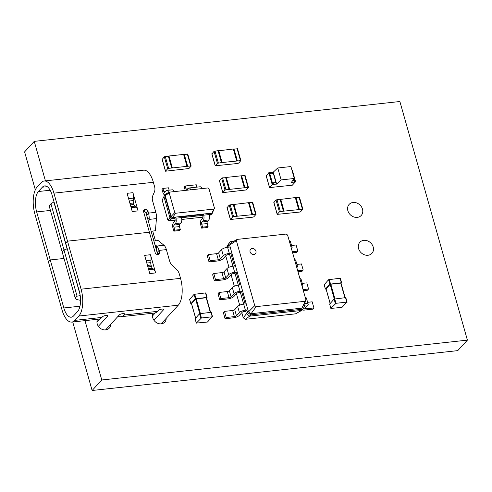 <?xml version="1.0" encoding="UTF-8"?>
<svg xmlns="http://www.w3.org/2000/svg" width="492" height="492" viewBox="0 0 492 492"><rect width="100%" height="100%" fill="white"/><g stroke="black" fill="none" stroke-linecap="round" stroke-linejoin="round"><path stroke-width="0.74" d="M324.197 284.69L328.619 279.69L340.064 278.263L341.331 282.74L329.886 284.161L325.421 289.019L326.085 289.13M341.546 282.746L340.064 278.263M341.104 283.41L341.331 282.74M345.089 297.703L340.999 283.048L330.144 284.308L326.085 288.921M329.683 304.074L334.105 299.075L345.55 297.648L346.817 302.125L335.993 303.306L330.907 308.41L341.989 307.377L346.817 302.125M347.032 302.131L345.55 297.648M188.928 168.528L191.099 166.161L190.712 165.939L168.627 168.344L167.698 168.713L165.478 171.21L188.928 168.528M187.723 154.23L184.266 154.347L187.643 166.271M183.633 154.519L184.266 154.347M168.707 156.302L165.25 156.419L168.627 168.344M162.212 159.359L164.322 156.782L165.25 156.419M186.978 166.345L183.608 154.414L168.977 156.007L172.354 167.938M246.246 189.949L248.417 187.587L248.03 187.36L225.951 189.771L225.016 190.14L222.796 192.63L246.246 189.949M245.041 175.656L241.584 175.767L244.961 187.698M240.957 175.939L241.584 175.767M226.031 177.729L222.575 177.84L225.951 189.771M219.53 180.785L221.64 178.209L222.575 177.84M244.303 187.772L240.926 175.841L226.302 177.434L229.678 189.365M245.391 319.302L249.715 316.116L301.633 310.458L295.507 313.841L245.391 319.302L243.257 317.795L241.812 312.672M239.69 305.169L236.449 293.73M234.327 286.227L231.092 274.794M228.971 267.285L225.73 255.852M226.48 247.439L230.164 241.72L233.632 241.344M232.956 266.209L229.635 254.469L228.171 254.628A1.636 0.529 164.2 0 0 226.105 255.446L223.147 258.663A4.748 1.531 -15.8 0 1 217.157 261.031L209.008 261.922L207.273 255.803L208.423 254.555L216.572 253.669A1.636 0.529 164.2 0 0 218.639 252.851L221.597 249.635A4.748 1.531 -15.8 0 1 227.587 247.267L227.193 245.859L230.164 241.72M243.257 317.795L246.418 313.785L245.711 311.288L244.247 311.448A1.636 0.529 164.2 0 0 242.181 312.266L239.229 315.483A4.748 1.531 -15.8 0 1 233.239 317.85L225.084 318.742L223.356 312.623L224.5 311.375L232.655 310.489A1.636 0.529 164.2 0 0 234.721 309.671L237.673 306.454A4.748 1.531 -15.8 0 1 243.663 304.087L240.354 292.353L238.891 292.506A1.636 0.529 164.2 0 0 236.824 293.324L233.866 296.541A4.748 1.531 -15.8 0 1 227.876 298.908L219.727 299.8L217.993 293.687L219.143 292.439L227.292 291.547A1.636 0.529 164.2 0 0 229.358 290.735L232.316 287.512A4.748 1.531 -15.8 0 1 238.306 285.145L234.992 273.411L236.142 272.162L237.236 272.045L229.598 245.047L231.031 242.777L237.156 239.401L286.172 234.057L287.599 235.065L305.987 300.034L305.2 301.282L256.184 306.627L254.751 305.618L236.369 240.65L237.156 239.401M301.633 310.458L302.783 309.21L250.865 314.868L249.715 316.116L246.418 313.785L247.562 312.537L246.855 310.04L247.956 309.923L237.236 272.045L234.678 272.322L232.944 266.209L235.508 265.926L234.407 266.049L230.779 253.22L231.873 253.103L229.315 253.38L227.587 247.267L230.145 246.99L229.051 247.107L228.343 244.61M245.711 311.288L246.855 310.04M240.354 292.353L241.498 291.104L242.593 290.981L240.035 291.264L238.306 285.145L240.865 284.868L239.77 284.985L236.142 272.162M225.084 318.742L226.228 317.494L234.383 316.602A1.636 0.529 164.2 0 0 236.449 315.784L239.407 312.568A4.748 1.531 -15.8 0 1 245.397 310.2L243.663 304.087L246.228 303.81L245.127 303.927L241.498 291.104M229.635 254.469L230.779 253.22M304.044 304.339L304.603 306.319L302.783 309.21M250.865 314.868L247.562 312.537M305.987 300.034L301.916 308.152L251.092 313.693L248.503 311.86L247.956 309.923L245.397 310.2M229.598 245.047L236.369 240.65M248.503 311.86L254.751 305.618M253.854 254.493A3.272 2.749 -137.4 0 1 250.496 252.74A3.272 2.749 -137.4 0 1 250.6 249.29A3.272 2.749 -137.4 0 1 254.868 249.487A3.272 2.749 -137.4 0 1 255.422 253.724A3.272 2.749 -137.4 0 1 253.854 254.493A3.272 2.749 -137.4 0 1 250.496 252.74A3.272 2.749 -137.4 0 1 250.6 249.29A3.272 2.749 -137.4 0 1 254.868 249.487A3.272 2.749 -137.4 0 1 255.422 253.724A3.272 2.749 -137.4 0 1 253.854 254.493M251.092 313.693L256.184 306.627M301.916 308.152L305.2 301.282M292.623 252.802L296.682 252.359L297.826 251.117L292.31 251.713M291.547 245.496L296.098 244.998L297.826 251.117M291.442 248.644L291.774 248.288A4.748 1.531 164.2 0 0 292.1 247.458A4.748 1.531 164.2 0 0 290.932 246.83M292.1 247.458L290.372 241.344A4.748 1.531 164.2 0 0 289.198 240.717M297.98 271.744L302.045 271.301L303.189 270.053L297.672 270.655M296.904 264.438L301.461 263.94L303.189 270.053M296.805 267.587L297.131 267.23A4.748 1.531 164.2 0 0 297.457 266.4A4.748 1.531 164.2 0 0 296.289 265.772M297.457 266.4L295.729 260.28A4.748 1.531 164.2 0 0 294.56 259.653M303.336 290.686L307.402 290.243L308.546 288.995L303.029 289.597M302.266 283.374L306.817 282.882L308.546 288.995M302.162 286.522L302.494 286.166A4.748 1.531 164.2 0 0 302.82 285.335A4.748 1.531 164.2 0 0 301.651 284.708M302.82 285.335L301.086 279.222A4.748 1.531 164.2 0 0 299.917 278.595M304.204 304.911L304.21 304.911A1.636 0.529 -15.8 0 1 305.188 305.126A1.636 0.529 -15.8 0 1 305.071 305.409L304.517 306.018M302.174 309.868A4.748 1.531 164.2 0 0 304.61 310.071L312.764 309.179L313.908 307.937L305.753 308.822A1.636 0.529 -15.8 0 1 304.782 308.613A1.636 0.529 -15.8 0 1 304.892 308.324L307.851 305.108A4.748 1.531 164.2 0 0 308.177 304.277A4.748 1.531 164.2 0 0 305.36 303.662L304.296 303.779M307.623 302.316L312.18 301.817L313.908 307.937M308.177 304.277L306.448 298.164A4.748 1.531 164.2 0 0 305.28 297.537M226.228 317.494L224.5 311.375M219.727 299.8L220.871 298.552L219.143 292.439M220.871 298.552L229.026 297.66A1.636 0.529 164.2 0 0 231.092 296.848L234.044 293.626A4.748 1.531 -15.8 0 1 240.035 291.264M209.008 261.922L210.152 260.674L208.423 254.555M210.152 260.674L218.307 259.782A1.636 0.529 164.2 0 0 220.373 258.964L223.325 255.748A4.748 1.531 -15.8 0 1 229.315 253.38M234.992 273.411L233.528 273.57A1.636 0.529 164.2 0 0 231.468 274.388L228.509 277.605A4.748 1.531 -15.8 0 1 222.519 279.973L214.364 280.858L212.636 274.745L213.78 273.497L221.935 272.611A1.636 0.529 164.2 0 0 224.001 271.793L226.953 268.577A4.748 1.531 -15.8 0 1 232.944 266.209M214.364 280.858L215.508 279.61L213.78 273.497M215.508 279.61L223.663 278.724A1.636 0.529 164.2 0 0 225.73 277.906L228.688 274.69A4.748 1.531 -15.8 0 1 234.678 272.322M236.615 216.277L256.068 214.303L253.841 216.794L252.913 217.163L230.391 219.475L232.618 216.984L236.615 216.277L233.239 204.346L229.241 205.053L227.126 207.63M233.626 204.574L233.239 204.346M233.694 204.5L248.522 202.686L251.898 214.61M237.273 216.209L233.897 204.278M248.552 202.784L252.642 202.501M221.425 162.594L240.871 160.613L238.651 163.104L237.722 163.473L215.201 165.786L217.421 163.295L221.425 162.594L218.048 150.663L214.045 151.364L211.935 153.941M218.436 150.884L218.048 150.663M218.503 150.81L233.331 148.996L236.707 160.927M222.083 162.52L218.706 150.589M233.362 149.094L237.445 148.812M189.648 299.357L194.069 294.357L205.515 292.931L206.775 297.408L195.336 298.828L190.871 303.687L191.529 303.798M206.997 297.414L205.515 292.931M206.554 298.078L206.775 297.408M210.539 312.371L206.449 297.715L195.595 298.976L191.529 303.589M195.133 318.742L199.555 313.742L211 312.315L212.261 316.793L201.443 317.973L196.357 323.078L207.44 322.045L212.261 316.793M212.482 316.799L211 312.315M295.354 181.911L292.34 185.195L269.524 187.587L272.211 184.611L273.49 184.291L273.066 182.803L276.209 182.55L276.596 184.131L281.129 179.912L294.296 178.479L291.221 182.538L295.354 181.911L291.977 169.98L295.569 181.917M270.163 172.532L273.22 172.2L273.607 173.547M276.135 182.495L273.681 173.602L270.532 173.854L270.114 172.36L269.456 172.434L266.221 175.712M273.22 172.2L277.752 167.981L281.129 179.912M273.49 184.291L276.596 184.131M277.752 167.981L290.92 166.548L294.296 178.479M273.115 182.975L276.178 182.637M292.494 180.859L294.093 180.687L294.517 182.175M294.696 181.978L294.271 180.49L292.635 180.669M53.911 193.147L67.502 241.166L65.694 243.134L67.502 241.166L81.094 289.185A20.467 8.985 83.8 0 1 78.825 316.036L74.846 320.372A20.467 8.985 83.8 0 1 71.789 322.076A20.467 8.985 83.8 0 1 62.029 309.942L48.444 261.922L50.252 259.948L48.444 261.922L34.852 213.903A20.467 8.985 -96.2 0 1 37.115 187.046L41.1 182.717A20.467 8.985 -96.2 0 1 44.157 181.007A20.467 8.985 -96.2 0 1 53.911 193.147L153.363 182.304A20.467 8.985 -96.2 0 0 143.609 170.171L44.157 181.007M36.66 211.929A15.553 6.826 -96.2 0 1 38.382 191.523L42.367 187.188A15.553 6.826 -96.2 0 1 44.686 185.89A15.553 6.826 -96.2 0 1 52.103 195.115L79.28 291.159A15.553 6.826 83.8 0 1 77.558 311.565L73.579 315.901A15.553 6.826 83.8 0 1 71.254 317.199A15.553 6.826 83.8 0 1 63.837 307.974L50.252 259.948L64.021 258.448L50.252 259.948L36.66 211.929L50.43 210.428M154.906 244.622L156.671 246.062A8.247 3.616 83.8 0 1 159.064 250.403L159.593 252.267A2.048 1.716 42.6 0 1 159.273 253.847A2.048 1.716 42.6 0 1 158.295 254.327L157.563 254.407A2.048 1.716 42.6 0 1 155.208 252.747L149.402 232.236L67.502 241.166L149.402 232.236L143.602 211.732A2.048 1.716 -137.4 0 1 143.922 210.152A2.048 1.716 -137.4 0 1 144.9 209.672L143.529 211.166M148.818 223.104L149.131 219.395A8.247 3.616 -96.2 0 0 148.516 213.116L147.987 211.252A2.048 1.716 -137.4 0 0 145.632 209.592L144.9 209.672M151.112 231.222L155.417 230.754L156.444 218.602A8.247 3.616 -96.2 0 0 155.829 212.323L152.618 200.988A9.588 8.038 -137.4 0 1 152.877 195.502L154.334 192.114A9.588 8.038 -137.4 0 0 154.586 186.628L153.363 182.304M132.932 192.679L127.084 193.319L132.231 211.511L138.08 210.871L132.932 192.679A7.085 3.112 83.8 0 1 133.461 198.079L133.246 200.57A3.192 1.402 -96.2 0 0 133.486 202.999L133.91 204.494A3.192 1.402 -96.2 0 0 134.833 206.173L136.026 207.144A7.085 3.112 83.8 0 1 138.08 210.871M143.566 211.591L143.824 211.56A2.048 1.716 -137.4 0 1 146.179 213.227L146.708 215.09A3.333 1.464 -96.2 0 1 146.954 216.535M118.172 316.184A20.467 8.985 -96.2 0 0 120.78 316.737L154.42 313.072A20.467 8.985 -96.2 0 0 157.477 311.368L158.381 310.378A2.454 0.793 -15.8 0 1 161.481 309.154L162.212 309.074A2.454 0.793 -15.8 0 1 163.67 309.394A2.454 0.793 -15.8 0 1 163.498 309.825L153.928 320.243M120.78 316.737A20.467 8.985 -96.2 0 0 123.836 315.034L124.445 314.376A2.454 0.793 164.2 0 0 124.611 313.945A2.454 0.793 164.2 0 0 123.154 313.632L122.422 313.712A2.454 0.793 164.2 0 0 119.322 314.935L105.571 329.911M71.789 322.076L98.843 319.13A20.467 8.985 -96.2 0 0 101.899 317.426L102.502 316.768A2.454 0.793 -15.8 0 1 105.602 315.544L106.334 315.464A2.454 0.793 -15.8 0 1 107.791 315.778A2.454 0.793 -15.8 0 1 107.625 316.208L98.357 326.301M153.885 241.012L158.184 240.545L163.984 245.262A8.247 3.616 83.8 0 1 166.376 249.604L169.586 260.938A9.588 8.038 42.6 0 0 172.84 266.043L176.068 268.921A9.588 8.038 42.6 0 1 179.316 274.019L180.539 278.349A20.467 8.985 83.8 0 1 178.276 305.2L161.142 323.853M155.638 272.912L149.783 273.552L144.636 255.354L150.49 254.721L155.638 272.912A7.085 3.112 -96.2 0 0 153.578 269.179L152.391 268.214A3.192 1.402 83.8 0 1 151.462 266.535L151.044 265.04A3.192 1.402 83.8 0 1 150.804 262.611L151.013 260.114A7.085 3.112 -96.2 0 0 150.49 254.721M99.759 318.914L96.942 321.989M155.337 312.857L152.52 315.932M156.763 251.191A3.333 1.464 83.8 0 1 157.255 252.371L157.784 254.235A2.048 1.716 42.6 0 1 157.821 254.382M62.189 251.972L63.997 250.004L50.934 203.842L49.126 205.816L62.189 251.972L63.997 250.004L77.059 296.159L75.245 298.127L62.189 251.972M80.042 294.53L67.281 248.755L63.997 250.004L67.096 248.774L53.837 201.923L50.934 203.842M155.454 240.84L154.648 237.993L153.08 238.165L154.648 237.993L152.686 231.049M157.674 254.395L151.862 233.86L149.925 234.075L151.862 233.86L146.087 212.968M75.245 298.127L76.734 299.573L80.547 300.305M80.214 295.655L77.059 296.159M283.417 211.179L302.869 209.198L300.643 211.695L299.714 212.058L277.193 214.371L279.413 211.88L283.417 211.179L280.04 199.248L276.037 199.949L273.927 202.526M280.428 199.469L280.04 199.248M280.495 199.395L295.323 197.581L298.699 209.512M284.075 211.105L280.698 199.174M295.354 197.679L299.437 197.397M202.913 217.15L181.769 219.457M175.121 220.182L168.977 220.853L167.815 220.029L162.145 199.998L164.882 194.918L165.786 193.934L166.862 193.817M209.457 215.545L211.271 214.463L209.272 214.678M212.987 211.277L213.165 211.904L212.175 213.473L209.032 213.817L209.241 214.561L203.682 215.17L203.473 214.426L181.24 216.849L181.456 217.593L175.896 218.196L175.687 217.452L172.538 217.796L170.749 216.529L164.802 195.502L165.786 193.934L166.075 194.285L169.709 192.108L208.005 187.938L208.928 188.59L214.494 208.251L213.983 209.063L175.687 213.233L174.765 212.581L169.199 192.919L169.709 192.108M168.977 220.853L171.634 218.78L169.845 217.513L163.898 196.486L164.802 195.502L165.22 195.65L166.075 194.285M175.687 217.452L174.777 218.436L171.634 218.78L172.618 217.403L171.062 216.302L165.22 195.65L169.199 192.919M209.241 214.561A4.096 1.796 -96.2 0 1 208.786 219.936L207.433 221.412A1.636 0.72 83.8 0 0 207.249 223.559L208.091 226.541L207.187 227.525L201.634 228.134L200.785 225.151A4.096 1.796 -96.2 0 1 201.24 219.783L202.599 218.3A1.636 0.72 83.8 0 0 202.778 216.154L202.569 215.41L181.487 217.71M167.815 220.029L174.765 212.581M211.271 214.463L212.175 213.473L211.886 213.122L172.618 217.403L175.687 213.233M213.165 211.904L212.747 211.763L211.886 213.122L213.983 209.063M174.777 218.436L174.992 219.186A1.636 0.72 83.8 0 1 174.808 221.332L173.455 222.808A4.096 1.796 -96.2 0 0 173 228.177L173.842 231.16L174.746 230.176L173.904 227.193A1.636 0.72 83.8 0 1 174.088 225.047L175.441 223.571A4.096 1.796 -96.2 0 0 175.896 218.196M202.569 215.41L203.473 214.426M212.747 211.763L214.494 208.251M201.634 228.134L202.538 227.15L201.689 224.167A1.636 0.72 83.8 0 1 201.874 222.015L203.233 220.539A4.096 1.796 -96.2 0 0 203.682 215.17M173.842 231.16L179.402 230.557L180.306 229.573L179.463 226.591A1.636 0.72 83.8 0 1 179.642 224.438L181.001 222.962A4.096 1.796 -96.2 0 0 181.456 217.593M167.631 193.356A1.636 0.72 -96.2 0 0 167.034 192.858A1.636 0.72 -96.2 0 0 166.794 192.999L165.945 193.916M165.023 194.764A4.096 1.796 83.8 0 1 164.82 194.814A4.096 1.796 83.8 0 1 162.87 192.39L162.028 189.408L162.932 188.418L163.775 191.4A1.636 0.72 -96.2 0 0 164.556 192.372A1.636 0.72 -96.2 0 0 164.802 192.237L166.161 190.761A4.096 1.796 83.8 0 1 166.77 190.416A4.096 1.796 83.8 0 1 168.688 192.723M185.244 190.416A4.096 1.796 83.8 0 1 185.103 189.967L184.26 186.985L185.164 185.994L196.277 184.783L196.941 187.132M185.164 185.994L186.007 188.977A1.636 0.72 -96.2 0 0 186.788 189.949A1.636 0.72 -96.2 0 0 187.034 189.814L188.387 188.338A4.096 1.796 83.8 0 1 189.002 187.993L200.115 186.782A4.096 1.796 83.8 0 1 201.868 188.602M162.932 188.418L168.492 187.815L169.156 190.158M166.77 190.416L172.329 189.814A4.096 1.796 83.8 0 1 174.082 191.634M189.002 187.993A4.096 1.796 83.8 0 1 190.755 189.814M208.091 226.541L202.538 227.15M180.306 229.573L174.746 230.176M45.43 180.871L34.249 141.37L399.879 101.512L467.4 340.126L457.751 350.63L92.121 390.488L101.77 379.984L84.981 320.643M35.338 189.826L24.6 151.874L34.249 141.37M92.121 390.488L72.736 321.977M467.4 340.126L101.77 379.984M110.645 324.388A7.368 6.181 -137.4 0 1 109.218 328.17A7.368 6.181 -137.4 0 1 102.514 329.499A7.368 6.181 -137.4 0 1 97.213 323.902A7.368 6.181 -137.4 0 1 97.613 319.265M166.216 318.33A7.368 6.181 -137.4 0 1 164.795 322.112A7.368 6.181 -137.4 0 1 158.092 323.441A7.368 6.181 -137.4 0 1 152.784 317.844A7.368 6.181 -137.4 0 1 153.19 313.207M358.582 248.601A8.186 6.863 -137.4 0 1 359.867 242.267A8.186 6.863 -137.4 0 1 370.538 242.747A8.186 6.863 -137.4 0 1 371.921 253.343A8.186 6.863 -137.4 0 1 364.474 254.813A8.186 6.863 -137.4 0 1 358.582 248.601M347.862 210.717A8.186 6.863 -137.4 0 1 349.148 204.383A8.186 6.863 -137.4 0 1 359.818 204.869A8.186 6.863 -137.4 0 1 361.208 215.459A8.186 6.863 -137.4 0 1 353.754 216.935A8.186 6.863 -137.4 0 1 347.862 210.717M324.154 284.548L325.421 289.019M328.619 279.69L329.886 284.161M329.24 279.444L330.507 283.915M326.042 288.779L330.169 303.361M340.71 282.98L344.88 297.721M330.765 284.068L334.935 298.81M330.144 284.308L334.289 298.952M329.64 303.933L330.907 308.41M334.105 299.075L335.372 303.552M334.726 298.828L335.993 303.306M187.335 154.008L190.712 165.939M162.151 159.15L165.527 171.081M164.322 156.782L167.698 168.713M168.319 156.081L171.696 168.012M244.659 175.435L248.03 187.36M219.469 180.57L222.845 192.501M221.64 178.209L225.016 190.14M225.643 177.507L229.02 189.432M304.935 304.942L305.071 305.409M305.446 307.728L305.753 308.822M304.966 302.291L305.36 303.662M234.383 316.602L232.655 310.489M236.449 315.784L234.721 309.671M239.407 312.568L237.673 306.454M229.026 297.66L227.292 291.547M231.092 296.848L229.358 290.735M234.044 293.626L232.316 287.512M218.307 259.782L216.572 253.669M220.373 258.964L218.639 252.851M223.325 255.748L221.597 249.635M223.663 278.724L221.935 272.611M225.73 277.906L224.001 271.793M228.688 274.69L226.953 268.577M230.44 219.346L227.07 207.415M232.618 216.984L229.241 205.053M233.546 216.615L230.17 204.684M255.631 214.204L252.255 202.273M252.556 214.543L249.18 202.612M215.25 165.656L211.874 153.725M217.421 163.295L214.045 151.364M218.35 162.926L214.973 150.995M240.434 160.521L237.058 148.59M237.365 160.853L233.989 148.922M189.605 299.216L190.871 303.687M194.069 294.357L195.336 298.828M194.691 294.111L195.957 298.582M191.493 303.447L195.619 318.029M206.16 297.648L210.33 312.389M196.216 298.736L200.385 313.478M195.595 298.976L199.74 313.619M195.09 318.601L196.357 323.078M199.555 313.742L200.822 318.219M200.176 313.496L201.443 317.973M275.92 182.489L273.386 173.541M272.832 184.365L269.456 172.434M269.555 187.501L266.178 175.57M272.211 184.611L268.835 172.68M38.382 191.523L50.172 190.238M42.367 187.188L47.238 186.659M145.632 209.592L143.824 211.56M155.829 212.323L148.516 213.116L146.708 215.09M129.931 203.387L133.486 202.999M130.355 204.881L133.91 204.494M147.987 211.252L146.179 213.227M156.444 218.602L149.131 219.395L147.36 217.956M131.143 207.673L136.026 207.144M128.578 198.608L133.461 198.079M129.261 201.007L133.246 200.57M130.841 206.609L134.833 206.173M123.836 315.034L157.477 311.368M124.445 314.376L124.242 313.668M74.846 320.372L101.899 317.426M63.837 307.974L79.962 306.215M78.825 316.036L178.276 305.2M81.094 289.185L180.539 278.349M166.376 249.604L159.064 250.403L157.255 252.371M147.907 266.922L151.462 266.535M147.489 265.428L151.044 265.04M107.422 315.501L107.625 316.208M163.301 309.117L163.498 309.825M159.593 252.267L157.784 254.235M163.984 245.262L156.671 246.062L156.364 249.764M146.136 260.649L151.013 260.114M148.701 269.714L153.578 269.179M148.4 268.644L152.391 268.214M146.813 263.048L150.804 262.611M277.242 214.241L273.866 202.317M279.413 211.88L276.037 199.949M280.348 211.511L276.971 199.58M302.426 209.106L299.05 197.175M299.357 209.438L295.981 197.507M166.794 192.999L167.305 192.938M208.786 219.936L203.233 220.539M207.433 221.412L201.874 222.015M207.249 223.559L201.689 224.167M181.001 222.962L175.441 223.571M179.642 224.438L174.088 225.047M179.463 226.591L173.904 227.193M163.775 191.4L165.767 191.185M186.007 188.977L187.999 188.762M324.123 284.634L325.39 289.105M340.353 278.324L341.62 282.802M326.012 288.865L330.126 303.41M340.999 283.048L345.144 297.697M329.609 304.019L330.876 308.496M345.839 297.715L347.106 302.186M187.772 154.107L191.148 166.032M162.102 159.279L165.478 171.21M168.762 156.179L172.138 168.104M245.096 175.527L248.472 187.458M219.42 180.699L222.796 192.63M226.08 177.6L229.457 189.531M230.391 219.475L227.015 207.544M237.052 216.375L233.675 204.444M256.068 214.303L252.691 202.372M215.201 165.786L211.824 153.855M221.861 162.686L218.485 150.755M240.871 160.613L237.501 148.682M189.574 299.302L190.841 303.773M205.804 292.992L207.07 297.469M191.456 303.533L195.576 318.078M206.449 297.715L210.594 312.365M195.06 318.687L196.326 323.164M211.289 312.383L212.556 316.854M276.209 182.55L273.681 173.602M269.524 187.587L266.147 175.656M295.643 181.972L292.266 170.041M277.193 214.371L273.816 202.44M283.853 211.271L280.477 199.34M302.869 209.198L299.493 197.267"/></g></svg>
